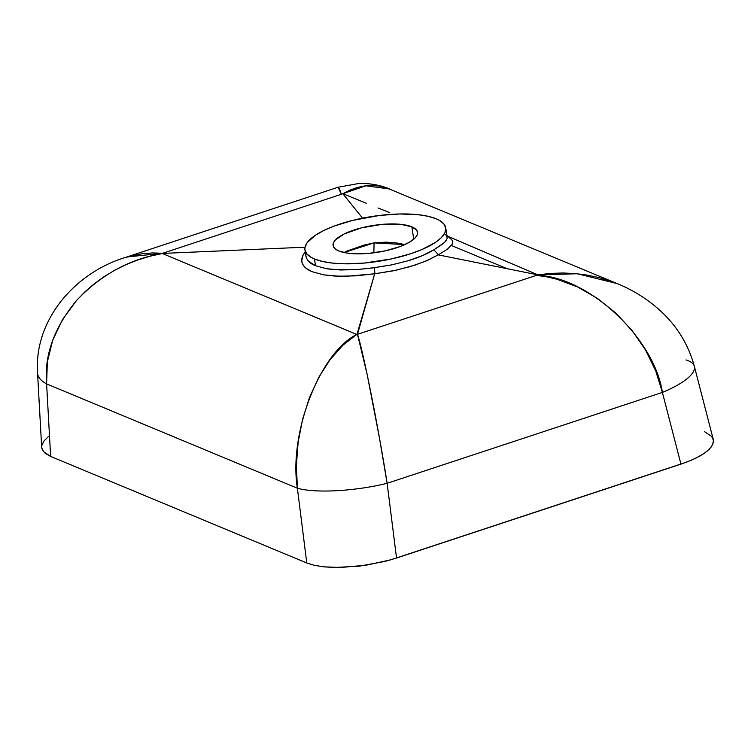 <?xml version="1.0" encoding="UTF-8"?>
<svg xmlns="http://www.w3.org/2000/svg" width="751" height="751" viewBox="0 0 751 751"><rect width="100%" height="100%" fill="white"/><g stroke="black" fill="none" stroke-linecap="round" stroke-linejoin="round"><path stroke-width="1.13" d="M411.839 226.83A42.751 13.593 171.1 0 1 417.565 232.275A42.751 13.593 171.1 0 1 387.385 250.374A42.751 13.593 171.1 0 1 338.804 250.947L346.568 253.003L356.809 253.847L368.647 253.397L385.132 250.881L400.123 246.544L409.004 242.479L414.974 238.105L417.087 235.204L417.584 232.444L416.458 229.928L411.839 226.83L400.903 224.361L382.006 224.38L361.531 227.835L344.315 233.899L335.678 239.682L333.566 242.582L333.425 246.638L335.35 248.985L338.804 250.947A42.751 13.593 171.1 0 1 333.087 245.502A42.751 13.593 171.1 0 1 363.268 227.412A42.751 13.593 171.1 0 1 411.839 226.83L413.782 239.212L411.839 226.83M445.399 234.368L446.976 236.462L447.098 238.658L445.822 241.033L443.137 243.737L433.89 249.801C427.066 253.998 418.429 257.659 407.99 260.813L391.722 264.868L374.505 267.656L374.674 273.786L395.871 270.276L415.331 265.028L428.032 260.156L438.406 254.758L426.07 261.001L410.666 266.492L393.299 270.811L374.871 273.768L374.505 267.656L356.856 269.6L340.466 269.975L326.385 268.689L315.523 265.723C309.919 263.667 306.699 260.278 305.854 255.565L306.624 258.532L308.511 261.245L315.523 265.723L314.462 258.992A71.251 22.652 171.1 0 1 304.934 249.914A71.251 22.652 171.1 0 1 355.232 219.761A71.251 22.652 171.1 0 1 436.19 218.794A71.251 22.652 171.1 0 1 445.719 227.872A71.251 22.652 171.1 0 1 395.42 258.025A71.251 22.652 171.1 0 1 314.462 258.992L315.523 265.723L326.385 268.689L333.106 269.543L356.856 269.6L371.501 268.088L391.722 264.868L407.99 260.813L422.353 255.678L433.89 249.801L438.424 254.777L447.549 249.088L452.186 244.225L452.684 242.075L451.989 240.02L446.911 235.504M48.28 436.66L43.811 441.203L41.784 445.615L41.709 447.718L43.455 451.614L50.636 456.42L306.774 562.987L314.322 565.315L323.756 566.836L340.625 567.484L365.887 565.25L390.811 559.814L686.348 462.231L695.989 458.101L703.781 453.679L709.413 449.136L712.68 444.639L713.45 440.358L711.704 436.462L704.522 431.656M389.778 212.683L378.006 207.952L389.778 212.683M366.263 203.211L342.841 193.702L366.263 203.211M448.037 236.377L537.894 274.857L550.389 273.42L562.912 272.988L575.35 273.571L587.611 275.166L599.57 277.748L617.791 283.869L386.211 187.722L379.199 186.06L372.017 185.459L364.723 185.938L357.392 187.478L350.069 190.078L342.841 193.702L365.84 185.797L389.835 189.027M685.963 359.936A66.501 19.179 165.5 0 1 694.346 366.319C688.667 345.451 677.937 327.502 662.166 312.472C649.136 300.193 634.342 290.656 617.791 283.869L618.017 283.962M37.55 372.928A66.501 22.915 -3.2 0 0 46.609 383.902A66.501 22.915 176.8 0 1 37.559 373.209L41.671 447.296L42.272 449.727L45.257 453.369L50.636 456.42L46.609 383.902C44.112 355.486 54.081 327.68 76.546 300.475C101.122 274.659 129.707 259.001 162.3 253.509L356.95 334.505L374.674 273.786L357.485 334.308L356.791 334.43C319.86 352.548 288.487 433.778 297.387 488.234A66.501 15.142 -7.2 0 0 387.14 483.297A66.501 15.142 172.8 0 1 297.387 488.234L296.382 465.545L298.128 442.311L302.569 419.34L309.534 397.41L318.8 377.312L330.036 359.72L342.85 345.263L356.791 334.43L162.3 253.509L149.918 256.241L137.809 259.959L126.074 264.615L114.828 270.191L104.164 276.621L94.175 283.85L84.938 291.829L76.546 300.475L62.558 319.485L52.711 340.203L47.332 361.926L46.609 383.902L297.387 488.234L306.774 562.987L297.387 488.234L46.609 383.902L50.636 456.42L306.774 562.987L314.322 565.315L323.756 566.836L334.702 567.493L359.457 566.132L384.822 561.438L396.528 558.04L387.14 483.297C378.626 428.746 362.949 349.985 357.485 334.308L537.941 274.875L357.485 334.308L367.173 374.524L379.415 437.777L387.14 483.297L396.528 558.04L680.95 464.137L662.382 392.416L387.14 483.297L662.382 392.416L655.707 370.825L645.475 349.928L632.042 330.468L615.876 313.111L597.543 298.457L577.679 287.032L556.979 279.231L546.54 276.772L536.158 275.307C587.582 275.814 654.309 337.725 662.382 392.416L680.95 464.137L691.38 460.213L700.139 455.923L706.879 451.417L711.347 446.873L713.375 442.461L713.281 439.466L694.346 366.319A66.501 19.179 165.5 0 1 662.382 392.416A66.501 19.179 -14.5 0 0 694.412 366.582M125.501 257.433L142.559 253.641L152.509 252.946L162.704 253.265L341.386 194.274L339.321 188.67L337.959 187.299M342.803 193.683L362.592 218.156L342.803 193.683L341.386 194.274L342.803 193.683M338.147 187.234L341.386 194.274L162.704 253.265L126.872 256.983M617.069 283.568L577.237 273.749L537.894 274.857M162.132 253.444L199.128 251.838L162.132 253.444M537.941 274.875L438.218 254.861M374.674 273.786L346.962 276.255L334.552 276.049L323.606 274.838L312.04 271.684L306.051 268.257L303.423 265.516L301.977 262.503L301.724 259.255L302.681 255.819L305.225 251.782L303.038 255.068L301.705 260.907C302.24 265.488 305.685 269.074 312.04 271.684L323.606 274.838L338.551 276.227L355.918 275.842L374.674 273.786M305.009 247.192L199.128 251.838L305.009 247.192M438.424 254.777L433.89 249.801L444.658 242.348L447.098 238.658L446.976 236.462M436.19 218.794L439.382 220.343L443.888 223.958L445.756 228.135L444.921 232.735L441.41 237.569L435.364 242.46L422.062 249.473L410.872 253.678L391.665 258.879L364.188 263.075L344.465 263.817L332.702 263.113L322.564 261.489L314.462 258.992L311.271 257.443L306.765 253.829L304.897 249.642L304.972 247.389L307.159 242.648L315.289 235.326L323.643 230.576L333.988 226.145L352.341 220.465L379.584 215.434L399.823 213.979L417.95 214.664L428.089 216.297L436.19 218.794M305.854 255.565L306.051 253.068M346.887 251.078L344.042 252.533L374.082 242.892L364.01 245.098L346.887 251.078M404.827 244.591L397.654 243.099L386.164 242.122L374.082 242.892L373.857 252.834L374.082 242.892L404.808 244.601M305.929 256.288L304.934 249.914M37.559 373.209C33.795 319.053 76.198 272.144 125.548 257.415L338.063 187.243L358.715 183.507C369.67 183.131 380.194 185.028 390.285 189.214M447.183 237.232L445.719 227.872M506.963 268.623L451.37 245.493"/></g></svg>

